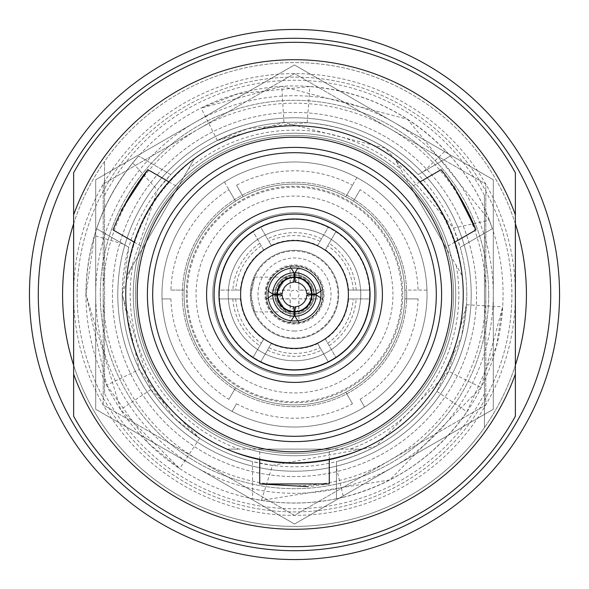 <?xml version="1.0" encoding="UTF-8"?>
<svg xmlns="http://www.w3.org/2000/svg" width="589" height="589" viewBox="0 0 589 589"><rect width="100%" height="100%" fill="white"/><g stroke="black" fill="none" stroke-linecap="round" stroke-linejoin="round"><path stroke-width="0.44" stroke-dasharray="2.94 2.21" d="M186.271 294.5A108.229 108.229 0 0 0 294.5 402.729A108.229 108.229 0 0 0 402.729 294.5A108.229 108.229 0 0 0 294.5 186.271A108.229 108.229 0 0 0 186.271 294.5A108.229 108.229 0 0 0 294.5 402.729A108.229 108.229 0 0 0 402.729 294.5A108.229 108.229 0 0 0 294.5 186.271A108.229 108.229 0 0 0 186.271 294.5M404.938 294.5A110.438 110.438 0 0 0 235.497 201.143L228.871 189.658A123.69 123.69 0 0 0 170.891 290.082L184.151 290.082A110.438 110.438 0 0 0 353.503 387.856A110.438 110.438 0 0 0 404.849 290.082L418.109 290.082A123.69 123.69 0 0 0 360.129 189.658L353.503 201.143A110.438 110.438 0 0 0 345.846 196.726L352.48 185.24A123.69 123.69 0 0 0 236.52 185.24L243.154 196.726A110.438 110.438 0 0 0 243.154 392.274A110.438 110.438 0 0 0 404.938 294.5A110.438 110.438 0 0 1 294.5 404.938A110.438 110.438 0 0 1 184.062 294.5A110.438 110.438 0 0 1 294.5 184.062A110.438 110.438 0 0 1 404.938 294.5A110.438 110.438 0 0 1 294.5 404.938A110.438 110.438 0 0 1 184.062 294.5A110.438 110.438 0 0 1 294.5 184.062A110.438 110.438 0 0 1 404.938 294.5M106.734 385.154L148.619 443.473L179.726 468.572L120.627 409.576L85.994 294.5L106.734 385.154L139.357 369.406L174.116 417.748L199.664 438.334L150.836 389.587L122.217 294.5L157.513 190.019L170.773 174.609L138.606 156.033A208.506 208.506 0 0 0 96.64 228.723L128.807 247.299A172.282 172.282 0 0 0 294.5 466.782A172.282 172.282 0 0 0 466.782 294.5A172.282 172.282 0 0 0 294.5 122.217A172.282 172.282 0 0 0 122.217 294.5L139.357 369.406M38.285 294.5A256.215 256.215 0 0 0 294.5 550.715A256.215 256.215 0 0 0 550.715 294.5A256.215 256.215 0 0 0 294.5 38.285A256.215 256.215 0 0 0 38.285 294.5A256.215 256.215 0 0 0 294.5 550.715A256.215 256.215 0 0 0 550.715 294.5A256.215 256.215 0 0 0 294.5 38.285A256.215 256.215 0 0 0 38.285 294.5A256.215 256.215 0 0 0 294.5 550.715A256.215 256.215 0 0 0 550.715 294.5A256.215 256.215 0 0 0 294.5 38.285A256.215 256.215 0 0 0 38.285 294.5M29.45 294.5A265.05 265.05 0 0 0 294.5 559.55A265.05 265.05 0 0 0 559.55 294.5A265.05 265.05 0 0 0 294.5 29.45A265.05 265.05 0 0 0 29.45 294.5M104.547 195.401A214.249 214.249 0 0 1 484.452 195.401L484.452 427.555A231.919 231.919 0 0 0 484.452 161.445A231.919 231.919 0 0 0 62.581 294.5A231.919 231.919 0 0 0 484.452 427.555L484.452 393.599A214.249 214.249 0 0 1 104.547 393.599L104.547 161.445L104.547 393.599M73.625 365.217A231.919 231.919 0 0 0 515.375 365.217M455.739 294.5A161.239 161.239 0 0 0 294.5 133.261A161.239 161.239 0 0 0 133.261 294.5A161.239 161.239 0 0 0 294.5 455.739A161.239 161.239 0 0 0 455.739 294.5A161.239 161.239 0 0 0 294.5 133.261A161.239 161.239 0 0 0 133.261 294.5A161.239 161.239 0 0 0 294.5 455.739A161.239 161.239 0 0 0 455.739 294.5M338.675 294.5A44.175 44.175 0 0 0 294.5 250.325A44.175 44.175 0 0 0 250.325 294.5A44.175 44.175 0 0 0 294.5 338.675A44.175 44.175 0 0 0 338.675 294.5A44.175 44.175 0 0 0 294.5 250.325A44.175 44.175 0 0 0 250.325 294.5A44.175 44.175 0 0 0 294.5 338.675A44.175 44.175 0 0 0 338.675 294.5A44.175 44.175 0 0 1 294.5 338.675A44.175 44.175 0 0 1 250.325 294.5A44.175 44.175 0 0 1 294.5 250.325A44.175 44.175 0 0 1 338.675 294.5A44.175 44.175 0 0 1 294.5 338.675A44.175 44.175 0 0 1 250.325 294.5A44.175 44.175 0 0 1 294.5 250.325A44.175 44.175 0 0 1 338.675 294.5M312.17 294.5A17.67 17.67 0 0 0 294.5 276.83A17.67 17.67 0 0 0 276.83 294.5A17.67 17.67 0 0 0 294.5 312.17A17.67 17.67 0 0 0 312.17 294.5A17.67 17.67 0 0 0 294.5 276.83A17.67 17.67 0 0 0 276.83 294.5A17.67 17.67 0 0 0 294.5 312.17A17.67 17.67 0 0 0 312.17 294.5M376.224 294.5A81.724 81.724 0 0 0 294.5 212.776A81.724 81.724 0 0 0 212.776 294.5A81.724 81.724 0 0 0 294.5 376.224A81.724 81.724 0 0 0 376.224 294.5A81.724 81.724 0 0 0 294.5 212.776A81.724 81.724 0 0 0 212.776 294.5A81.724 81.724 0 0 0 294.5 376.224A81.724 81.724 0 0 0 376.224 294.5M453.478 228.105L460.193 247.299L492.36 228.723A208.506 208.506 0 0 0 450.394 156.033L418.227 174.609C387.569 143.723 350.558 126.414 307.2 122.689L247.954 128.623L217.356 140.454L283.986 122.541L385.589 148.266L453.478 228.105L489.319 220.198L407.492 119.265L281.778 86.384L283.986 122.541M423.852 171.362L445.52 150.732L450.394 156.033L418.227 174.609A172.282 172.282 0 0 0 170.773 174.609L138.606 156.033L132.746 162.932L157.513 190.019M123.182 244.045L94.49 235.6L96.64 228.723L128.807 247.299L122.217 294.5A172.282 172.282 0 0 0 252.534 461.592L252.534 498.736A208.506 208.506 0 0 0 336.466 498.736L336.466 461.592A172.282 172.282 0 0 0 460.193 247.299L492.36 228.723L489.319 220.198M272.508 465.369L252.534 461.592L252.534 498.736L261.435 500.37L272.508 465.369L375.598 446.499L448.678 371.379L481.095 387.54L389.763 479.969L261.435 500.37M336.466 468.093L343.497 497.168L336.466 498.736L336.466 461.592C378.543 450.489 412.035 427.091 436.942 391.405L461.423 337.129L466.481 304.712L448.678 371.379M369.597 294.5A75.097 75.097 0 0 1 369.465 298.917L348.659 298.917A54.335 54.335 0 0 1 325.4 339.19L335.811 357.214A75.097 75.097 0 0 1 328.161 361.631L317.751 343.608A54.335 54.335 0 0 1 271.249 343.608L260.839 361.631A75.097 75.097 0 0 1 253.189 357.214L263.6 339.19A54.335 54.335 0 0 1 240.341 298.917L219.535 298.917A75.097 75.097 0 0 1 219.402 294.5A75.097 75.097 0 0 0 294.5 369.597A75.097 75.097 0 0 0 369.597 294.5A75.097 75.097 0 0 0 294.5 219.402A75.097 75.097 0 0 0 219.402 294.5A75.097 75.097 0 0 1 219.535 290.082L240.341 290.082A54.335 54.335 0 0 1 263.6 249.81L253.189 231.786A75.097 75.097 0 0 1 260.839 227.369L271.249 245.392A54.335 54.335 0 0 1 317.751 245.392L328.161 227.369A75.097 75.097 0 0 1 335.811 231.786L325.4 249.81A54.335 54.335 0 0 1 348.659 290.082L369.465 290.082A75.097 75.097 0 0 1 369.597 294.5M317.751 245.392L328.161 227.369A75.097 75.097 0 0 0 260.839 227.369L271.249 245.392M263.6 249.81L253.189 231.786A75.097 75.097 0 0 0 219.535 290.082L240.341 290.082M320.07 241.372A58.959 58.959 0 0 0 268.93 241.372M261.273 245.79A58.959 58.959 0 0 0 235.703 290.082M348.659 290.082L369.465 290.082A75.097 75.097 0 0 0 335.811 231.786L325.4 249.81M353.297 290.082A58.959 58.959 0 0 0 327.727 245.79M325.4 339.19L335.811 357.214A75.097 75.097 0 0 0 369.465 298.917L348.659 298.917M327.727 343.21A58.959 58.959 0 0 0 353.297 298.917M271.249 343.608L260.839 361.631A75.097 75.097 0 0 0 328.161 361.631L317.751 343.608M268.93 347.628A58.959 58.959 0 0 0 320.07 347.628M240.341 298.917L219.535 298.917A75.097 75.097 0 0 0 253.189 357.214L263.6 339.19M235.703 298.917A58.959 58.959 0 0 0 261.273 343.21M170.891 290.082L184.151 290.082A110.438 110.438 0 0 1 235.497 201.143L224.446 182.001A132.525 132.525 0 0 0 162.049 290.082A132.525 132.525 0 0 1 224.446 182.001L228.871 189.658M236.52 185.24L243.154 196.726A110.438 110.438 0 0 1 345.846 196.726L356.897 177.583A132.525 132.525 0 0 0 232.103 177.583A132.525 132.525 0 0 1 356.897 177.583L352.48 185.24M360.129 189.658L353.503 201.143A110.438 110.438 0 0 1 404.849 290.082L426.951 290.082A132.525 132.525 0 0 0 364.554 182.001A132.525 132.525 0 0 1 426.951 290.082L418.109 290.082M418.109 298.917L404.849 298.917L418.109 298.917A123.69 123.69 0 0 1 360.129 399.342L364.554 406.999A132.525 132.525 0 0 0 426.951 298.917A132.525 132.525 0 0 1 364.554 406.999L360.129 399.342M352.48 403.759L345.846 392.274L352.48 403.759A123.69 123.69 0 0 1 236.52 403.759L232.103 411.416A132.525 132.525 0 0 0 356.897 411.416A132.525 132.525 0 0 1 232.103 411.416L236.52 403.759M307.2 122.689L309.873 86.561L238.427 93.673L201.136 108.067L281.778 86.384M445.52 150.732C408.251 112.543 363.038 91.155 309.873 86.561M94.49 235.6L85.994 294.5C86.48 245.282 102.066 201.423 132.746 162.932M436.942 391.405L466.893 411.785L496.453 346.347L502.638 306.862L481.095 387.54M343.497 497.168C395.204 483.989 436.339 455.525 466.893 411.785M228.871 399.342L235.497 387.856L228.871 399.342A123.69 123.69 0 0 1 170.891 298.917L162.049 298.917A132.525 132.525 0 0 0 224.446 406.999A132.525 132.525 0 0 1 162.049 298.917L170.891 298.917M515.375 223.783A231.919 231.919 0 0 0 73.625 223.783M484.452 195.401L484.452 393.599M150.836 389.587L120.627 409.576M228.237 294.5A66.263 66.263 0 0 0 294.5 360.762A66.263 66.263 0 0 0 360.762 294.5A66.263 66.263 0 0 0 294.5 228.237A66.263 66.263 0 0 0 228.237 294.5A66.263 66.263 0 0 0 294.5 360.762A66.263 66.263 0 0 0 360.762 294.5A66.263 66.263 0 0 0 294.5 228.237A66.263 66.263 0 0 0 228.237 294.5A66.263 66.263 0 0 1 294.5 228.237A66.263 66.263 0 0 1 360.762 294.5A66.263 66.263 0 0 1 294.5 360.762A66.263 66.263 0 0 1 228.237 294.5A66.263 66.263 0 0 1 294.5 228.237A66.263 66.263 0 0 1 360.762 294.5A66.263 66.263 0 0 1 294.5 360.762A66.263 66.263 0 0 1 228.237 294.5M453.53 294.5A159.03 159.03 0 0 0 294.5 135.47A159.03 159.03 0 0 0 135.47 294.5A159.03 159.03 0 0 0 294.5 453.53A159.03 159.03 0 0 0 453.53 294.5A159.03 159.03 0 0 0 294.5 135.47A159.03 159.03 0 0 0 135.47 294.5A159.03 159.03 0 0 0 294.5 453.53A159.03 159.03 0 0 0 453.53 294.5A159.03 159.03 0 0 0 294.5 135.47A159.03 159.03 0 0 0 135.47 294.5A159.03 159.03 0 0 0 294.5 453.53A159.03 159.03 0 0 0 453.53 294.5A159.03 159.03 0 0 0 294.5 135.47A159.03 159.03 0 0 0 135.47 294.5A159.03 159.03 0 0 0 294.5 453.53A159.03 159.03 0 0 0 453.53 294.5A159.03 159.03 0 0 1 294.5 453.53A159.03 159.03 0 0 1 135.47 294.5A159.03 159.03 0 0 1 294.5 135.47A159.03 159.03 0 0 1 453.53 294.5A159.03 159.03 0 0 1 294.5 453.53A159.03 159.03 0 0 1 135.47 294.5A159.03 159.03 0 0 1 294.5 135.47A159.03 159.03 0 0 1 453.53 294.5A159.03 159.03 0 0 1 294.5 453.53A159.03 159.03 0 0 1 135.47 294.5A159.03 159.03 0 0 1 294.5 135.47A159.03 159.03 0 0 1 453.53 294.5A159.03 159.03 0 0 1 294.5 453.53A159.03 159.03 0 0 1 135.47 294.5A159.03 159.03 0 0 1 294.5 135.47A159.03 159.03 0 0 1 453.53 294.5M488.701 294.5A194.201 194.201 0 0 0 294.5 100.299A194.201 194.201 0 0 0 100.299 294.5A194.201 194.201 0 0 0 294.5 488.701A194.201 194.201 0 0 0 488.701 294.5A194.201 194.201 0 0 0 294.5 100.299A194.201 194.201 0 0 0 100.299 294.5A194.201 194.201 0 0 0 294.5 488.701A194.201 194.201 0 0 0 488.701 294.5M471.2 294.5A176.7 176.7 0 0 0 294.5 117.8A176.7 176.7 0 0 0 117.8 294.5A176.7 176.7 0 0 0 294.5 471.2A176.7 176.7 0 0 0 471.2 294.5A176.7 176.7 0 0 0 294.5 117.8A176.7 176.7 0 0 0 117.8 294.5A176.7 176.7 0 0 0 294.5 471.2A176.7 176.7 0 0 0 471.2 294.5A176.7 176.7 0 0 1 294.5 471.2A176.7 176.7 0 0 1 117.8 294.5A176.7 176.7 0 0 1 294.5 117.8A176.7 176.7 0 0 1 471.2 294.5A176.7 176.7 0 0 1 294.5 471.2A176.7 176.7 0 0 1 117.8 294.5A176.7 176.7 0 0 1 294.5 117.8A176.7 176.7 0 0 1 471.2 294.5M493.287 179.733L294.5 64.959L493.287 179.733L493.287 409.267L493.287 179.733M294.5 524.041L493.287 409.267L294.5 524.041L95.712 409.267L294.5 524.041M95.712 179.733L95.712 409.267L95.712 179.733L294.5 64.959L95.712 179.733M195.106 466.657A198.787 198.787 0 0 1 195.106 122.343A198.787 198.787 0 0 1 493.287 294.5A198.787 198.787 0 0 1 195.106 466.657M275.372 294.5L286.534 277.11L275.372 294.5L286.534 311.89L275.372 294.5M251.017 294.5L254.654 277.11L251.017 294.5L254.654 311.89L251.017 294.5M294.5 275.372A19.128 19.128 0 0 1 313.628 294.5A19.128 19.128 0 0 1 294.5 313.628A19.128 19.128 0 0 1 275.372 294.5A19.128 19.128 0 0 1 294.5 275.372A19.128 19.128 0 0 1 313.628 294.5A19.128 19.128 0 0 1 294.5 313.628A19.128 19.128 0 0 1 275.372 294.5A19.128 19.128 0 0 1 294.5 275.372M294.5 264.932A29.568 29.568 0 0 1 324.068 294.5A29.568 29.568 0 0 1 294.5 324.068A29.568 29.568 0 0 1 264.932 294.5A29.568 29.568 0 0 1 294.5 264.932M294.5 331.025A36.525 36.525 0 0 1 257.975 294.5A36.525 36.525 0 0 1 294.5 257.975A36.525 36.525 0 0 1 331.025 294.5A36.525 36.525 0 0 1 294.5 331.025M294.5 337.983A43.483 43.483 0 0 1 251.017 294.5A43.483 43.483 0 0 1 294.5 251.017A43.483 43.483 0 0 1 337.983 294.5A43.483 43.483 0 0 1 294.5 337.983A43.483 43.483 0 0 1 251.017 294.5A43.483 43.483 0 0 1 294.5 251.017A43.483 43.483 0 0 1 337.983 294.5A43.483 43.483 0 0 1 294.5 337.983M294.5 311.286A16.787 16.787 0 0 1 277.713 294.5A16.787 16.787 0 0 1 294.5 277.713A16.787 16.787 0 0 1 311.286 294.5A16.787 16.787 0 0 1 294.5 311.286A16.787 16.787 0 0 1 277.713 294.5A16.787 16.787 0 0 1 294.5 277.713A16.787 16.787 0 0 1 311.286 294.5A16.787 16.787 0 0 1 294.5 311.286M294.5 298.917A4.417 4.417 0 0 1 290.082 294.5A4.417 4.417 0 0 1 294.5 290.082A4.417 4.417 0 0 1 298.917 294.5A4.417 4.417 0 0 1 294.5 298.917M350.175 449.112L362.11 449.112A168.748 168.748 0 0 0 462.203 275.748L394.593 158.64A168.748 168.748 0 0 0 194.407 158.64L126.797 275.748A168.748 168.748 0 0 0 226.89 449.112L238.825 449.112L226.89 449.112C271.831 467.084 316.904 467.084 362.11 449.112C317.169 467.084 272.096 467.084 226.89 449.112L362.11 449.112A168.748 168.748 0 0 0 294.5 125.752A168.748 168.748 0 0 0 226.89 449.112L350.175 449.112A164.331 164.331 0 0 0 456.232 265.411M132.768 265.411L126.797 275.748L132.768 265.411A164.331 164.331 0 0 0 238.825 449.112M400.564 168.977L394.593 158.64L400.564 168.977A164.331 164.331 0 0 0 188.436 168.977M134.108 242.064L143.208 247.314L177.996 187.074L143.208 247.314M168.888 181.817L177.996 187.074M420.112 181.817L411.004 187.074L445.792 247.314L411.004 187.074M454.892 242.064L445.792 247.314M329.28 459.626L329.28 449.112L259.72 449.112L329.28 449.112M259.72 459.626L259.72 449.112M85.935 294.5A208.565 208.565 0 0 0 294.5 503.065A208.565 208.565 0 0 0 503.065 294.5A208.565 208.565 0 0 0 294.5 85.935A208.565 208.565 0 0 0 85.935 294.5M77.1 294.5A217.4 217.4 0 0 0 294.5 511.9A217.4 217.4 0 0 0 511.9 294.5A217.4 217.4 0 0 0 294.5 77.1A217.4 217.4 0 0 0 77.1 294.5A217.4 217.4 0 0 0 294.5 511.9A217.4 217.4 0 0 0 511.9 294.5A217.4 217.4 0 0 0 294.5 77.1A217.4 217.4 0 0 0 77.1 294.5M476.56 294.5A182.06 182.06 0 0 0 294.5 112.44A182.06 182.06 0 0 0 112.44 294.5A182.06 182.06 0 0 0 294.5 476.56A182.06 182.06 0 0 0 476.56 294.5A182.06 182.06 0 0 0 294.5 112.44A182.06 182.06 0 0 0 112.44 294.5A182.06 182.06 0 0 0 294.5 476.56A182.06 182.06 0 0 0 476.56 294.5M321.005 294.5A26.505 26.505 0 0 0 294.5 267.995A26.505 26.505 0 0 0 267.995 294.5A26.505 26.505 0 0 0 294.5 321.005A26.505 26.505 0 0 0 321.005 294.5M240.606 294.5A53.893 53.893 0 0 0 294.5 348.393A53.893 53.893 0 0 0 348.393 294.5A53.893 53.893 0 0 0 294.5 240.606A53.893 53.893 0 0 0 240.606 294.5M206.592 294.5A87.908 87.908 0 0 0 294.5 382.408A87.908 87.908 0 0 0 382.408 294.5A87.908 87.908 0 0 0 294.5 206.592A87.908 87.908 0 0 0 206.592 294.5M125.752 294.5A168.748 168.748 0 0 0 294.5 463.249A168.748 168.748 0 0 0 462.203 275.748C455.297 227.84 432.76 188.804 394.593 158.64L462.203 275.748C455.164 227.612 432.628 188.576 394.593 158.64A168.748 168.748 0 0 0 194.407 158.64C156.372 188.576 133.836 227.612 126.797 275.748L194.407 158.64C156.24 188.804 133.703 227.84 126.797 275.748A168.748 168.748 0 0 0 125.752 294.5M73.625 416.195A252.18 252.18 0 0 0 515.375 416.195L515.375 374.125A234.79 234.79 0 0 1 73.625 374.125L73.625 416.195M73.625 214.875A234.79 234.79 0 0 1 515.375 214.875L515.375 172.805A252.18 252.18 0 0 0 73.625 172.805L73.625 374.125M515.375 214.875L515.375 374.125M329.28 483.937L308.047 486.624M441.168 169.661L454.112 186.706M113.051 229.909L121.341 210.17M161.975 294.5A132.525 132.525 0 0 1 294.5 161.975A132.525 132.525 0 0 1 427.025 294.5A132.525 132.525 0 0 1 294.5 427.025A132.525 132.525 0 0 1 161.975 294.5A132.525 132.525 0 0 1 294.5 161.975A132.525 132.525 0 0 1 427.025 294.5A132.525 132.525 0 0 1 294.5 427.025A132.525 132.525 0 0 1 161.975 294.5M103.193 294.5A191.307 191.307 0 0 0 390.154 460.178L294.5 515.404L103.193 404.952L103.193 184.048L198.846 128.822A191.307 191.307 0 0 0 103.193 294.5M390.154 128.822A191.307 191.307 0 0 0 198.846 128.822L294.5 73.596L485.807 184.048L485.807 294.5A191.307 191.307 0 0 0 390.154 128.822M485.807 294.5A191.307 191.307 0 0 1 390.154 460.178L485.807 404.952L485.807 184.048L294.5 73.596L103.193 184.048L103.193 404.952L294.5 515.404L485.807 404.952L485.807 294.5M268.209 297.843L266.574 298.917A28.272 28.272 0 0 1 298.917 266.574A28.272 28.272 0 0 1 322.772 294.5A28.272 28.272 0 0 1 294.5 322.772A28.272 28.272 0 0 1 266.228 294.5A28.272 28.272 0 0 1 294.5 266.228A28.272 28.272 0 0 1 322.426 298.917A28.272 28.272 0 0 1 266.574 298.917L290.082 298.917L290.082 322.426L291.157 320.791M274.621 294.5A19.879 19.879 0 0 1 294.5 274.621A19.879 19.879 0 0 1 314.379 294.5A19.879 19.879 0 0 1 294.5 314.379A19.879 19.879 0 0 1 274.621 294.5A19.879 19.879 0 0 1 294.5 274.621A19.879 19.879 0 0 1 314.379 294.5A19.879 19.879 0 0 1 294.5 314.379A19.879 19.879 0 0 1 274.621 294.5M265.786 294.5A28.714 28.714 0 0 1 294.5 265.786A28.714 28.714 0 0 1 323.214 294.5A28.714 28.714 0 0 1 294.5 323.214A28.714 28.714 0 0 1 265.786 294.5M293.874 306.781L290.303 312.163L290.156 298.844L276.837 298.697L282.219 295.126M290.303 312.163A18.156 18.156 0 0 1 276.837 298.697M282.219 293.874L276.837 290.303A18.156 18.156 0 0 1 290.303 276.837L293.874 282.219M276.837 290.303L290.156 290.156L290.303 276.837M291.157 268.209L290.082 266.574L290.156 290.156M290.082 290.082L266.574 290.082L268.209 291.157M306.781 295.126L312.163 298.697A18.156 18.156 0 0 1 298.697 312.163L295.126 306.781M312.163 298.697L298.844 298.844L298.697 312.163M297.843 320.791L298.917 322.426L298.917 298.917L322.426 298.917L320.791 297.843M295.126 282.219L298.697 276.837L298.844 290.156L312.163 290.303L306.781 293.874M298.697 276.837A18.156 18.156 0 0 1 312.163 290.303M298.844 290.156L298.917 266.574L297.843 268.209M320.791 291.157L322.426 290.082L298.917 290.082M406.704 294.5A112.204 112.204 0 0 1 294.5 406.704A112.204 112.204 0 0 1 182.295 294.5A112.204 112.204 0 0 1 294.5 182.295A112.204 112.204 0 0 1 406.704 294.5A112.204 112.204 0 0 1 294.5 406.704A112.204 112.204 0 0 1 182.295 294.5A112.204 112.204 0 0 1 294.5 182.295A112.204 112.204 0 0 1 406.704 294.5M73.625 294.5A220.875 220.875 0 0 0 294.5 515.375A220.875 220.875 0 0 0 515.375 294.5A220.875 220.875 0 0 0 294.5 73.625A220.875 220.875 0 0 0 73.625 294.5M196.063 294.5A98.437 98.437 0 0 0 294.5 392.937A98.437 98.437 0 0 0 392.937 294.5A98.437 98.437 0 0 0 294.5 196.063A98.437 98.437 0 0 0 196.063 294.5M187.228 294.5A107.272 107.272 0 0 0 294.5 401.772A107.272 107.272 0 0 0 401.772 294.5A107.272 107.272 0 0 0 294.5 187.228A107.272 107.272 0 0 0 187.228 294.5M219.535 298.917A75.097 75.097 0 0 0 253.189 357.214M260.839 361.631A75.097 75.097 0 0 0 328.161 361.631M335.811 357.214A75.097 75.097 0 0 0 369.465 298.917M369.465 290.082A75.097 75.097 0 0 0 335.811 231.786M328.161 227.369A75.097 75.097 0 0 0 260.839 227.369M253.189 231.786A75.097 75.097 0 0 0 219.535 290.082M321.52 238.869A61.845 61.845 0 0 0 267.48 238.869M259.83 243.286A61.845 61.845 0 0 0 232.81 290.082M356.19 290.082A61.845 61.845 0 0 0 329.17 243.286M329.17 345.714A61.845 61.845 0 0 0 356.19 298.917M267.48 350.131A61.845 61.845 0 0 0 321.52 350.131M232.81 298.917A61.845 61.845 0 0 0 259.83 345.714M466.481 304.712L502.638 306.862M217.356 140.454L201.136 108.067M199.664 438.334L179.726 468.572M254.654 277.11L286.534 277.11M254.654 311.89L286.526 311.89"/><path stroke-width="0.88" d="M29.45 294.5A265.05 265.05 0 0 0 294.5 559.55A265.05 265.05 0 0 0 559.55 294.5A265.05 265.05 0 0 0 294.5 29.45A265.05 265.05 0 0 0 29.45 294.5M38.285 294.5A256.215 256.215 0 0 0 294.5 550.715A256.215 256.215 0 0 0 550.715 294.5A256.215 256.215 0 0 0 294.5 38.285A256.215 256.215 0 0 0 38.285 294.5A256.215 256.215 0 0 0 294.5 550.715A256.215 256.215 0 0 0 550.715 294.5M73.625 223.783A231.919 231.919 0 0 0 73.625 365.217M515.375 365.217A231.919 231.919 0 0 0 515.375 223.783M121.341 210.17L147.832 169.661C133.261 188.009 121.665 208.094 113.051 229.909L134.108 242.064M147.832 169.661L168.888 181.817M454.112 186.706L475.949 229.909C467.342 208.108 455.746 188.024 441.168 169.661L420.112 181.817M475.949 229.909L454.892 242.064M308.047 486.624L259.72 483.937L329.28 483.937L329.28 459.626M259.72 483.937L259.72 459.626M321.005 294.5A26.505 26.505 0 0 0 294.5 267.995A26.505 26.505 0 0 0 267.995 294.5A26.505 26.505 0 0 0 294.5 321.005A26.505 26.505 0 0 0 321.005 294.5M240.606 294.5A53.893 53.893 0 0 0 294.5 348.393A53.893 53.893 0 0 0 348.393 294.5A53.893 53.893 0 0 0 294.5 240.606A53.893 53.893 0 0 0 240.606 294.5M374.898 294.5A80.398 80.398 0 0 0 294.5 214.101A80.398 80.398 0 0 0 214.101 294.5A80.398 80.398 0 0 0 294.5 374.898A80.398 80.398 0 0 0 374.898 294.5M370.039 294.5A75.539 75.539 0 0 0 294.5 218.961A75.539 75.539 0 0 0 218.961 294.5A75.539 75.539 0 0 0 294.5 370.039A75.539 75.539 0 0 0 370.039 294.5M206.592 294.5A87.908 87.908 0 0 0 294.5 382.408A87.908 87.908 0 0 0 382.408 294.5A87.908 87.908 0 0 0 294.5 206.592A87.908 87.908 0 0 0 206.592 294.5M441.603 294.5A147.103 147.103 0 0 0 294.5 147.397A147.103 147.103 0 0 0 147.397 294.5A147.103 147.103 0 0 0 294.5 441.603A147.103 147.103 0 0 0 441.603 294.5M436.302 294.5A141.802 141.802 0 0 0 294.5 152.698A141.802 141.802 0 0 0 152.698 294.5A141.802 141.802 0 0 0 294.5 436.302A141.802 141.802 0 0 0 436.302 294.5M451.807 294.5A157.307 157.307 0 0 0 294.5 137.193A157.307 157.307 0 0 0 137.193 294.5A157.307 157.307 0 0 0 294.5 451.807A157.307 157.307 0 0 0 451.807 294.5M125.752 294.5A168.748 168.748 0 0 0 294.5 463.249A168.748 168.748 0 0 0 463.249 294.5A168.748 168.748 0 0 0 294.5 125.752A168.748 168.748 0 0 0 125.752 294.5M515.375 214.875L515.375 172.805A252.18 252.18 0 0 0 73.625 172.805L73.625 374.125A234.79 234.79 0 0 0 515.375 374.125L515.375 214.875A234.79 234.79 0 0 0 73.625 214.875M73.625 374.125L73.625 416.195A252.18 252.18 0 0 0 515.375 416.195L515.375 374.125M293.874 306.781A12.295 12.295 0 0 1 282.219 295.126L277.11 294.942A17.398 17.398 0 0 0 294.058 311.89L293.874 306.781M294.058 311.89L294.058 316.234A21.734 21.734 0 0 1 272.766 294.942L277.11 294.942M291.157 320.791L294.058 316.234M272.766 294.942L268.209 297.843M282.219 293.874A12.295 12.295 0 0 1 293.874 282.219L294.058 277.11A17.398 17.398 0 0 0 277.11 294.058L282.219 293.874M268.209 291.157L272.766 294.058A21.734 21.734 0 0 1 294.058 272.766L294.058 277.11M272.766 294.058L277.11 294.058M294.058 272.766L291.157 268.209M294.942 311.89A17.398 17.398 0 0 0 311.89 294.942L306.781 295.126A12.295 12.295 0 0 1 295.126 306.781L294.942 316.234L297.843 320.791M311.89 294.942L316.234 294.942A21.734 21.734 0 0 1 294.942 316.234M320.791 297.843L316.234 294.942M297.843 268.209L294.942 272.766L295.126 282.219A12.295 12.295 0 0 1 306.781 293.874L316.234 294.058L320.791 291.157M294.942 277.11A17.398 17.398 0 0 1 311.89 294.058M294.942 272.766A21.734 21.734 0 0 1 316.234 294.058"/></g></svg>
